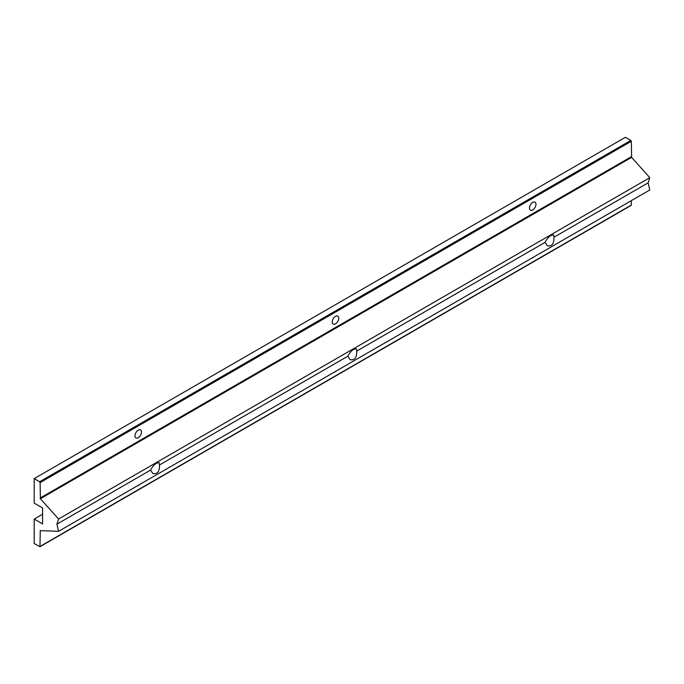 <?xml version="1.0" encoding="UTF-8"?>
<svg xmlns="http://www.w3.org/2000/svg" width="684" height="684" viewBox="0 0 684 684"><rect width="100%" height="100%" fill="white"/><g stroke="black" fill="none" stroke-linecap="round" stroke-linejoin="round"><path stroke-width="1.03" d="M150.591 470.105L56.909 524.192L58.585 531.314L649.8 189.981L648.124 182.859L553.937 237.237C554.151 243.709 551.962 246.565 547.354 245.804L545.062 242.358L356.706 351.106C356.92 357.587 354.722 360.442 350.123 359.673L347.831 356.227L159.466 464.983C159.68 471.456 157.482 474.311 152.883 473.55L150.591 470.105C153.122 465.206 155.978 462.735 159.158 462.675L159.466 464.983M535.965 204.311A4.6 2.659 -60 0 1 533.956 208.945A4.6 2.659 -60 0 1 530.416 210.176A4.6 2.659 -60 0 1 529.459 208.064A4.6 2.659 -60 0 1 531.468 203.439A4.6 2.659 -60 0 1 535.016 202.199A4.6 2.659 -60 0 1 535.965 204.311M139.288 484.725A4.6 2.659 -60 0 1 137.202 485.922M336.519 370.848A4.6 2.659 -60 0 1 334.433 372.053M533.759 256.979A4.6 2.659 -60 0 1 531.673 258.176M141.494 432.057A4.6 2.659 -60 0 1 139.485 436.691A4.6 2.659 -60 0 1 135.945 437.922A4.6 2.659 -60 0 1 134.987 435.811A4.6 2.659 -60 0 1 136.997 431.185A4.6 2.659 -60 0 1 140.545 429.945A4.6 2.659 -60 0 1 141.494 432.057M338.734 318.18A4.6 2.659 -60 0 1 336.725 322.814A4.6 2.659 -60 0 1 333.176 324.045A4.6 2.659 -60 0 1 332.227 321.942A4.6 2.659 -60 0 1 334.237 317.308A4.6 2.659 -60 0 1 337.776 316.076A4.6 2.659 -60 0 1 338.734 318.18M347.831 356.227C350.353 351.337 353.209 348.857 356.398 348.806L356.706 351.106M545.062 242.358C547.593 237.459 550.449 234.988 553.63 234.928L553.937 237.237M648.124 182.859L649.8 177.678L58.585 519.011L56.909 524.192M649.8 177.678L631.614 157.388L631.332 141.28L630.836 140.425L625.415 137.296L34.2 478.629L39.621 481.758L40.117 482.613L40.399 498.721L58.585 519.011M58.585 531.314L40.262 530.639L39.971 546.704L34.2 543.541L34.2 519.053L42.579 523.893L42.579 507.956L34.2 503.116L34.2 478.629M630.836 205.337L631.332 205.055L631.332 200.643M42.579 514.214L34.2 519.053M630.836 140.425L39.621 481.758M631.332 141.28L40.117 482.613M631.332 156.713L40.117 498.046M631.614 157.388L40.399 498.721M40.707 530.613L40.117 530.955M631.332 205.055L40.117 546.388M39.971 546.704L631.187 205.371"/></g></svg>

